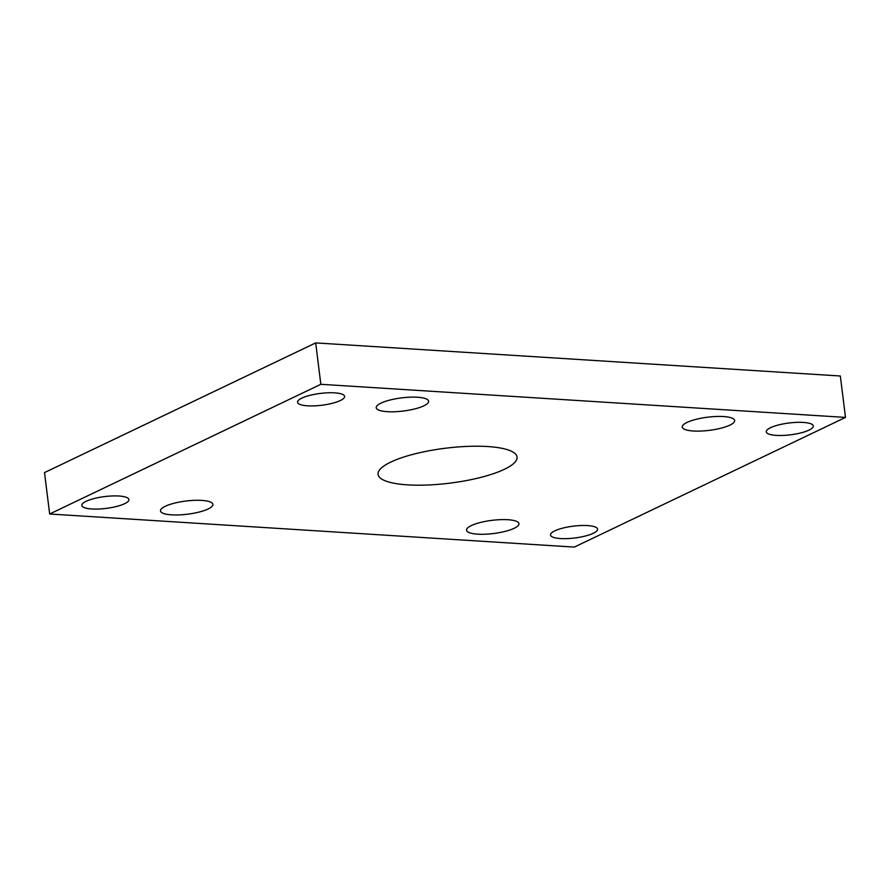 <?xml version="1.0" encoding="UTF-8"?>
<svg xmlns="http://www.w3.org/2000/svg" width="890" height="890" viewBox="0 0 890 890"><rect width="100%" height="100%" fill="white"/><g stroke="black" fill="none" stroke-linecap="round" stroke-linejoin="round"><path stroke-width="1.33" d="M423.84 405.818A26.4 6.631 172.9 0 0 428.613 401.201A26.4 6.631 172.9 0 0 409.945 397.185A26.4 6.631 172.9 0 0 380.998 403.114A26.4 6.631 172.9 0 0 376.214 407.72A26.4 6.631 172.9 0 0 394.893 411.736A26.4 6.631 172.9 0 0 423.84 405.818M208.115 508.98A26.4 6.631 172.9 0 0 212.888 504.363A26.4 6.631 172.9 0 0 194.22 500.347A26.4 6.631 172.9 0 0 165.273 506.276A26.4 6.631 172.9 0 0 160.5 510.893A26.4 6.631 172.9 0 0 179.168 514.898A26.4 6.631 172.9 0 0 208.115 508.98M514.164 528.293A26.4 6.631 172.9 0 0 518.937 523.676A26.4 6.631 172.9 0 0 500.269 519.66A26.4 6.631 172.9 0 0 471.322 525.59A26.4 6.631 172.9 0 0 466.538 530.195A26.4 6.631 172.9 0 0 485.206 534.211A26.4 6.631 172.9 0 0 514.164 528.293M729.889 425.131A26.4 6.631 172.9 0 0 734.662 420.514A26.4 6.631 172.9 0 0 715.994 416.498A26.4 6.631 172.9 0 0 687.035 422.427A26.4 6.631 172.9 0 0 682.263 427.033A26.4 6.631 172.9 0 0 700.931 431.049A26.4 6.631 172.9 0 0 729.889 425.131M504.419 469.286A70.043 17.6 172.9 0 0 517.079 457.037A70.043 17.6 172.9 0 0 467.55 446.391A70.043 17.6 172.9 0 0 390.743 462.11A70.043 17.6 172.9 0 0 378.072 474.359A70.043 17.6 172.9 0 0 427.601 485.005A70.043 17.6 172.9 0 0 504.419 469.286M340.336 400.545A23.707 5.952 172.9 0 0 344.619 396.406A23.707 5.952 172.9 0 0 327.854 392.801A23.707 5.952 172.9 0 0 301.855 398.119A23.707 5.952 172.9 0 0 297.572 402.258A23.707 5.952 172.9 0 0 314.337 405.862A23.707 5.952 172.9 0 0 340.336 400.545M124.611 503.707A23.707 5.952 172.9 0 0 128.894 499.568A23.707 5.952 172.9 0 0 112.129 495.964A23.707 5.952 172.9 0 0 86.141 501.281A23.707 5.952 172.9 0 0 81.847 505.42A23.707 5.952 172.9 0 0 98.612 509.024A23.707 5.952 172.9 0 0 124.611 503.707M593.296 533.277A23.707 5.952 172.9 0 0 597.579 529.138A23.707 5.952 172.9 0 0 580.825 525.534A23.707 5.952 172.9 0 0 554.826 530.852A23.707 5.952 172.9 0 0 550.532 535.001A23.707 5.952 172.9 0 0 567.297 538.606A23.707 5.952 172.9 0 0 593.296 533.277M809.021 430.115A23.707 5.952 172.9 0 0 813.304 425.976A23.707 5.952 172.9 0 0 796.539 422.372A23.707 5.952 172.9 0 0 770.551 427.69A23.707 5.952 172.9 0 0 766.257 431.839A23.707 5.952 172.9 0 0 783.022 435.444A23.707 5.952 172.9 0 0 809.021 430.115M845.5 417.41L320.845 384.302L49.662 513.997L574.306 547.094L845.5 417.41L840.338 376.003L315.694 342.906L44.5 472.59L49.662 513.997M320.845 384.302L315.694 342.906"/></g></svg>
